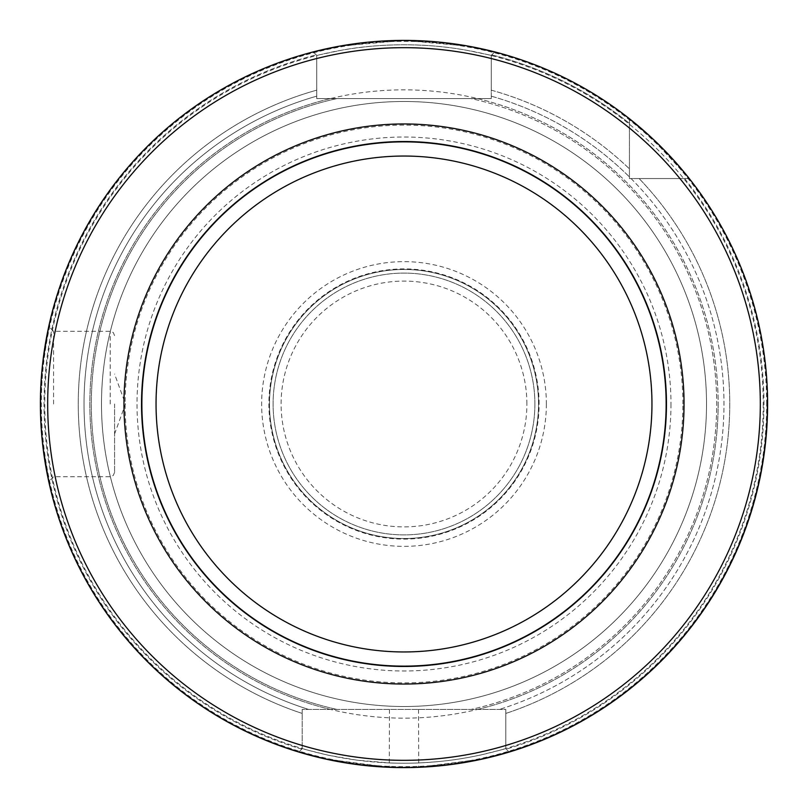 <?xml version="1.0" encoding="UTF-8"?>
<svg xmlns="http://www.w3.org/2000/svg" width="808" height="808" viewBox="0 0 808 808"><rect width="100%" height="100%" fill="white"/><g stroke="black" fill="none" stroke-linecap="round" stroke-linejoin="round"><path stroke-width="0.61" stroke-dasharray="4.04 3.03" d="M679.952 178.568L629.432 178.568L629.432 118.715L629.432 178.568L689.285 178.568A363.6 363.6 0 0 1 509.161 752.066L505.808 748.713L505.808 709.424L505.808 748.713L509.161 752.066L505.808 748.713L479.811 755.207C457.267 759.803 443.339 761.621 418.544 762.944A359.237 359.237 0 0 1 389.456 762.944L356.439 760.086L328.2 755.207L302.192 748.713L302.192 709.424L505.808 709.424L471.044 709.424L505.808 709.424L505.808 748.713L509.161 752.066A363.6 363.6 0 0 0 689.285 178.568L679.952 178.568A356.328 356.328 0 0 1 505.808 745.471M505.808 748.713L505.808 709.424L302.192 709.424L302.192 748.713L302.192 709.424L336.956 709.424L302.192 709.424L302.192 748.713L298.839 752.066A363.6 363.6 0 0 1 313.272 51.904L316.736 55.368L316.736 98.576L491.264 98.576L316.736 98.576L316.736 55.368L316.736 98.576L336.956 98.576L316.736 98.576L316.736 55.368L313.272 51.904L316.736 55.368L342.632 50.005C361.327 46.652 381.79 44.905 404.01 44.763C428.28 45.006 444.531 46.531 465.378 50.005L491.264 55.368L491.264 98.576L491.264 55.368L494.728 51.904A363.6 363.6 0 0 1 629.432 118.715A363.6 363.6 0 0 0 494.728 51.904L491.264 55.368L491.264 90.153A325.755 325.755 0 0 1 629.432 168.852L629.432 118.715A363.6 363.6 0 0 0 494.728 51.904A363.6 363.6 0 0 1 629.432 118.715L629.432 168.852A325.755 325.755 0 0 0 491.264 90.153L491.264 98.576L471.044 98.576A312.696 312.696 0 0 1 471.044 709.424A312.696 312.696 0 0 0 471.044 98.576L491.264 98.576L491.264 55.368L494.728 51.904L491.264 55.368M491.264 58.519A356.328 356.328 0 0 1 629.432 128.048M639.148 178.568A325.755 325.755 0 0 1 505.808 713.434A325.755 325.755 0 0 0 639.148 178.568L689.285 178.568A363.6 363.6 0 0 1 509.161 752.066A363.6 363.6 0 0 0 689.285 178.568L639.148 178.568M46.248 468.953C43.016 454.237 41.077 432.583 40.44 404L43.228 449.248M325.119 758.944L389.284 767.297A363.6 363.6 0 0 0 418.716 767.297L482.891 758.934M649.996 136.249L689.285 178.568M468.448 46.157L404.01 40.4L339.552 46.157M46.238 339.077C43.006 353.965 41.067 375.609 40.45 404L43.238 358.641M302.192 745.471A356.328 356.328 0 0 1 316.736 58.519M302.192 748.713L298.839 752.066A363.6 363.6 0 0 1 313.272 51.904A363.6 363.6 0 0 0 40.4 404A363.6 363.6 0 0 1 313.272 51.904L316.736 55.368M302.192 713.434A325.755 325.755 0 0 1 316.736 90.153A325.755 325.755 0 0 0 302.192 713.434M336.956 709.424A312.696 312.696 0 0 1 336.956 98.576A312.696 312.696 0 0 0 336.956 709.424A312.696 312.696 0 0 1 336.956 98.576M298.839 752.066A363.6 363.6 0 0 1 40.4 404A363.6 363.6 0 0 0 298.839 752.066A363.6 363.6 0 0 1 313.272 51.904M53.57 404L53.57 331.28L53.57 404M114.574 404L114.574 472.357L114.574 404M706.515 404A302.515 302.515 0 0 0 252.742 142.016A302.515 302.515 0 0 0 252.742 665.984A302.515 302.515 0 0 0 706.515 404A302.515 302.515 0 0 0 252.742 142.016A302.515 302.515 0 0 0 252.742 665.984A302.515 302.515 0 0 0 706.515 404A302.515 302.515 0 0 0 252.742 142.016A302.515 302.515 0 0 0 252.742 665.984A302.515 302.515 0 0 0 706.515 404A302.515 302.515 0 0 0 252.742 142.016A302.515 302.515 0 0 0 252.742 665.984A302.515 302.515 0 0 0 706.515 404M763.237 404A359.237 359.237 0 0 1 224.382 715.11A359.237 359.237 0 0 1 224.382 92.89A359.237 359.237 0 0 1 763.237 404M767.6 404A363.6 363.6 0 0 0 222.2 89.112A363.6 363.6 0 0 0 222.2 718.888A363.6 363.6 0 0 0 767.6 404A363.6 363.6 0 0 0 222.2 89.112A363.6 363.6 0 0 0 222.2 718.888A363.6 363.6 0 0 0 767.6 404M766.681 404A362.681 362.681 0 0 0 222.665 89.91A362.681 362.681 0 0 0 222.665 718.09A362.681 362.681 0 0 0 766.681 404M683.901 404A279.901 279.901 0 0 0 264.044 161.59A279.901 279.901 0 0 0 264.044 646.41A279.901 279.901 0 0 0 683.901 404M546.37 404A142.37 142.37 0 0 1 332.815 527.291A142.37 142.37 0 0 1 332.815 280.709A142.37 142.37 0 0 1 546.37 404M539.098 404A135.098 135.098 0 0 0 336.451 287.002A135.098 135.098 0 0 0 336.451 520.998A135.098 135.098 0 0 0 539.098 404M534.896 404A130.896 130.896 0 0 0 338.552 290.638A130.896 130.896 0 0 0 338.552 517.362A130.896 130.896 0 0 0 534.896 404A130.896 130.896 0 0 0 338.552 290.638A130.896 130.896 0 0 0 338.552 517.362A130.896 130.896 0 0 0 534.896 404M538.532 404A134.532 134.532 0 0 0 336.734 287.496A134.532 134.532 0 0 0 336.734 520.504A134.532 134.532 0 0 0 538.532 404A134.532 134.532 0 0 0 336.734 287.496A134.532 134.532 0 0 0 336.734 520.504A134.532 134.532 0 0 0 538.532 404A134.532 134.532 0 0 0 336.734 287.496A134.532 134.532 0 0 0 336.734 520.504A134.532 134.532 0 0 0 538.532 404M477.528 98.576A314.15 314.15 0 0 1 477.528 709.424M491.739 54.894A359.964 359.964 0 0 1 629.432 123.372A359.964 359.964 0 0 0 491.739 54.894M684.629 178.568A359.964 359.964 0 0 1 506.242 749.137A359.964 359.964 0 0 0 684.629 178.568M491.264 96.162A319.968 319.968 0 0 1 629.432 176.932A319.968 319.968 0 0 0 491.264 96.162M631.068 178.568A319.968 319.968 0 0 1 499.374 709.424A319.968 319.968 0 0 0 631.068 178.568M330.472 709.424A314.15 314.15 0 0 1 330.472 98.576M301.758 749.137A359.964 359.964 0 0 1 316.261 54.894A359.964 359.964 0 0 0 301.758 749.137M308.626 709.424A319.968 319.968 0 0 1 316.736 96.162A319.968 319.968 0 0 0 308.626 709.424M110.211 404L110.211 331.28L110.211 404M418.544 709.424L418.716 767.297M389.456 709.424L389.284 767.297M718.15 404A314.15 314.15 0 0 1 246.925 676.064A314.15 314.15 0 0 1 246.925 131.936A314.15 314.15 0 0 1 718.15 404M767.065 404A363.065 363.065 0 0 0 222.463 89.577A363.065 363.065 0 0 0 222.463 718.423A363.065 363.065 0 0 0 767.065 404M767.347 404A363.348 363.348 0 0 0 222.331 89.335A363.348 363.348 0 0 0 222.331 718.665A363.348 363.348 0 0 0 767.347 404M682.891 404A278.891 278.891 0 0 0 264.559 162.479A278.891 278.891 0 0 0 264.559 645.521A278.891 278.891 0 0 0 682.891 404M670.973 404A266.973 266.973 0 0 1 270.508 635.209A266.973 266.973 0 0 1 270.508 172.791A266.973 266.973 0 0 1 670.973 404M526.897 404A122.897 122.897 0 0 0 342.552 297.566A122.897 122.897 0 0 0 342.552 510.434A122.897 122.897 0 0 0 526.897 404M114.574 335.643L113.272 332.532L110.211 331.28L53.57 331.28L48.763 326.472M114.574 472.357L113.272 475.468L110.211 476.72L53.57 476.72L48.763 481.528M114.574 433.967L125.482 404L114.574 374.033"/><path stroke-width="1.21" d="M40.4 404A363.6 363.6 0 0 1 585.8 89.112A363.6 363.6 0 0 1 585.8 718.888A363.6 363.6 0 0 1 40.4 404M43.228 449.248L48.733 481.507L46.248 468.953M298.839 752.066L325.119 758.944M482.891 758.934L509.161 752.066M629.432 118.715L649.996 136.249M494.728 51.904L468.448 46.157M339.552 46.157L313.272 51.904M43.238 358.641L48.733 326.503L46.238 339.077M47.672 404A356.328 356.328 0 0 1 582.164 95.415A356.328 356.328 0 0 1 582.164 712.585A356.328 356.328 0 0 1 47.672 404M684.043 404A280.043 280.043 0 0 0 263.974 161.479A280.043 280.043 0 0 0 263.974 646.521A280.043 280.043 0 0 0 684.043 404M141.531 404A262.469 262.469 0 0 1 404 141.531A262.469 262.469 0 0 1 666.469 404A262.469 262.469 0 0 1 404 666.469A262.469 262.469 0 0 1 141.531 404M156.045 404A247.955 247.955 0 0 0 527.977 618.736A247.955 247.955 0 0 0 527.977 189.264A247.955 247.955 0 0 0 156.045 404M141.865 404A262.135 262.135 0 0 1 535.068 176.982A262.135 262.135 0 0 1 535.068 631.018A262.135 262.135 0 0 1 141.865 404"/></g></svg>
